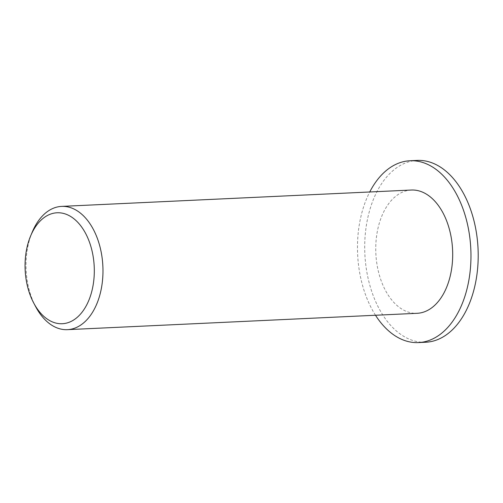 <?xml version="1.0" encoding="UTF-8"?>
<svg xmlns="http://www.w3.org/2000/svg" width="503" height="503" viewBox="0 0 503 503"><rect width="100%" height="100%" fill="white"/><g stroke="black" fill="none" stroke-linecap="round" stroke-linejoin="round"><path stroke-width="0.38" stroke-dasharray="2.52 1.89" d="M32.236 232.103A61.706 38.41 -92.7 0 0 35.732 306.805M411.335 190.033A61.706 38.41 -92.7 0 0 375.854 253.462A61.706 38.41 -92.7 0 0 417.1 313.306M375.502 315.249A91.012 56.657 87.3 0 1 369.736 191.983M425.708 342.241A91.012 56.657 87.3 0 1 364.864 253.977A91.012 56.657 87.3 0 1 417.201 160.419"/><path stroke-width="0.75" d="M69.923 216.045A55.531 34.569 87.3 0 1 88.792 300.423A55.531 34.569 87.3 0 1 33.789 303.152A55.531 34.569 87.3 0 1 30.639 235.92A55.531 34.569 87.3 0 1 69.923 216.045M33.789 303.152L35.732 306.805A61.706 38.41 -92.7 0 0 67.389 329.66A61.706 38.41 -92.7 0 0 102.738 277.757A61.706 38.41 -92.7 0 0 75.884 210.021A61.706 38.41 -92.7 0 0 61.624 206.393A61.706 38.41 -92.7 0 0 32.236 232.103L30.639 235.92M67.389 329.66L417.1 313.306A61.706 38.41 -92.7 0 0 452.455 261.403A61.706 38.41 -92.7 0 0 425.601 193.668A61.706 38.41 -92.7 0 0 411.335 190.033L61.624 206.393M369.736 191.983A91.012 56.657 87.3 0 1 409.97 160.759A91.012 56.657 87.3 0 1 431.008 166.109A91.012 56.657 87.3 0 1 470.613 266.024A91.012 56.657 87.3 0 1 418.471 342.581A91.012 56.657 87.3 0 1 375.502 315.249M409.97 160.759L417.201 160.419A91.012 56.657 87.3 0 1 438.239 165.776A91.012 56.657 87.3 0 1 477.85 265.685A91.012 56.657 87.3 0 1 425.708 342.241L418.471 342.581"/></g></svg>

